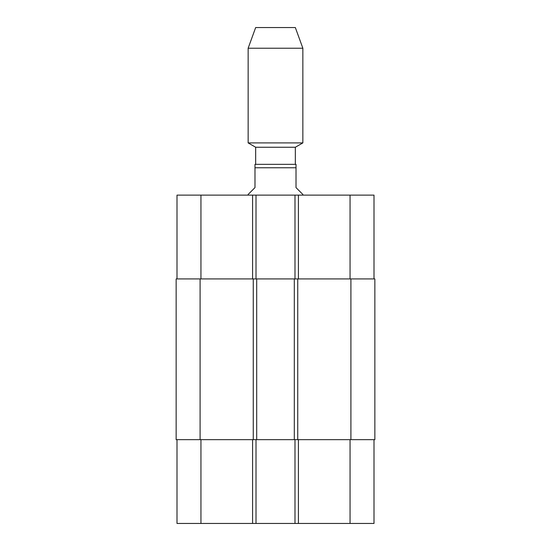 <?xml version="1.0" encoding="UTF-8"?>
<svg xmlns="http://www.w3.org/2000/svg" width="551" height="551" viewBox="0 0 551 551"><rect width="100%" height="100%" fill="white"/><g stroke="black" fill="none" stroke-linecap="round" stroke-linejoin="round"><path stroke-width="0.83" d="M302.857 195.13L302.857 194.448L296.018 187.609L296.018 164.35L254.982 164.35L254.982 187.609L248.143 194.448L248.143 195.13M255.664 164.35L255.664 147.248L295.336 147.248L302.857 142.909L302.857 48.219L248.143 48.219L248.143 142.909L302.857 142.909M255.664 147.248L248.143 142.909M248.143 48.219L255.664 27.55L295.336 27.55L302.857 48.219M177.002 439.657L177.002 523.45L373.998 523.45L373.998 439.657M177.002 278.923L177.002 195.13L373.998 195.13L373.998 278.923M256.008 278.923L256.008 195.13M294.992 278.923L294.992 195.13M297.733 278.923L176.148 278.923L176.148 439.657L374.852 439.657L374.852 278.923L297.733 278.923L297.733 439.657M256.008 439.657L256.008 523.45M294.992 439.657L294.992 523.45M294.31 278.923L294.31 439.657M256.69 278.923L256.69 439.657M176.148 278.923L176.148 439.657M254.982 167.773L296.018 167.773M200.943 278.923L200.943 195.13M252.585 278.923L252.585 195.13M298.415 278.923L298.415 195.13M350.057 278.923L350.057 195.13M200.943 439.657L200.943 523.45M252.585 439.657L252.585 523.45M298.415 439.657L298.415 523.45M350.057 439.657L350.057 523.45M350.911 278.923L350.911 439.657M253.267 278.923L253.267 439.657M200.089 278.923L200.089 439.657M295.336 164.35L295.336 147.248"/></g></svg>
